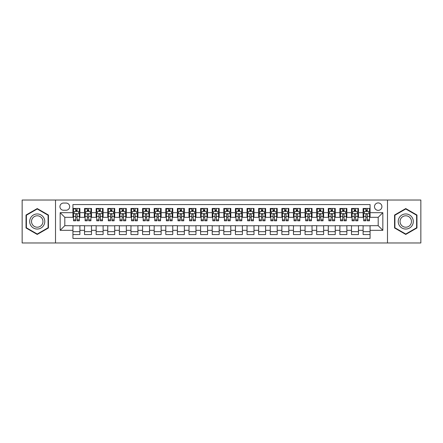 <?xml version="1.0" encoding="UTF-8"?>
<svg xmlns="http://www.w3.org/2000/svg" width="443" height="443" viewBox="0 0 443 443"><rect width="100%" height="100%" fill="white"/><g stroke="black" fill="none" stroke-linecap="round" stroke-linejoin="round"><path stroke-width="0.66" d="M378.195 202.927A3.716 3.716 0 0 0 374.479 206.643A3.716 3.716 0 0 0 378.195 210.359A3.716 3.716 0 0 0 381.91 206.643A3.716 3.716 0 0 0 378.195 202.927M387.481 242.974L420.85 242.974L420.85 200.026L387.481 200.026L387.481 242.974L55.519 242.974L55.519 200.026L22.15 200.026L22.15 242.974L55.519 242.974M370.071 208.443L363.105 208.443L363.105 212.679L358.465 212.679L358.465 217.319L363.105 217.319L363.105 212.679M358.465 212.679L358.465 208.443L351.498 208.443L351.498 212.679L346.858 212.679L346.858 217.319L351.498 217.319L351.498 212.679M346.858 212.679L346.858 208.443L339.892 208.443L339.892 212.679L335.246 212.679L335.246 217.319L339.892 217.319L339.892 212.679M335.246 212.679L335.246 208.443L328.285 208.443L328.285 212.679L323.639 212.679L323.639 217.319L328.285 217.319L328.285 212.679M323.639 212.679L323.639 208.443L316.679 208.443L316.679 212.679L312.033 212.679L312.033 217.319L316.679 217.319L316.679 212.679M312.033 212.679L312.033 208.443L305.072 208.443L305.072 212.679L300.426 212.679L300.426 217.319L305.072 217.319L305.072 212.679M300.426 212.679L300.426 208.443L293.465 208.443L293.465 212.679L288.819 212.679L288.819 217.319L293.465 217.319L293.465 212.679M288.819 212.679L288.819 208.443L281.859 208.443L281.859 212.679L277.213 212.679L277.213 217.319L281.859 217.319L281.859 212.679M277.213 212.679L277.213 208.443L270.247 208.443L270.247 212.679L265.606 212.679L265.606 217.319L270.247 217.319L270.247 212.679M265.606 212.679L265.606 208.443L258.64 208.443L258.64 212.679L254 212.679L254 217.319L258.64 217.319L258.64 212.679M254 212.679L254 208.443L247.033 208.443L247.033 212.679L242.393 212.679L242.393 217.319L247.033 217.319L247.033 212.679M242.393 212.679L242.393 208.443L235.427 208.443L235.427 212.679L230.786 212.679L230.786 217.319L235.427 217.319L235.427 212.679M230.786 212.679L230.786 208.443L223.82 208.443L223.82 212.679L219.18 212.679L219.18 217.319L223.82 217.319L223.82 212.679M219.18 212.679L219.18 208.443L212.214 208.443L212.214 212.679L207.573 212.679L207.573 217.319L212.214 217.319L212.214 212.679M207.573 212.679L207.573 208.443L200.607 208.443L200.607 212.679L195.967 212.679L195.967 217.319L200.607 217.319L200.607 212.679M195.967 212.679L195.967 208.443L189 208.443L189 212.679L184.36 212.679L184.36 217.319L189 217.319L189 212.679M184.36 212.679L184.36 208.443L177.394 208.443L177.394 212.679L172.753 212.679L172.753 217.319L177.394 217.319L177.394 212.679M172.753 212.679L172.753 208.443L165.787 208.443L165.787 212.679L161.141 212.679L161.141 217.319L165.787 217.319L165.787 212.679M161.141 212.679L161.141 208.443L154.181 208.443L154.181 212.679L149.535 212.679L149.535 217.319L154.181 217.319L154.181 212.679M149.535 212.679L149.535 208.443L142.574 208.443L142.574 212.679L137.928 212.679L137.928 217.319L142.574 217.319L142.574 212.679M137.928 212.679L137.928 208.443L130.967 208.443L130.967 212.679L126.321 212.679L126.321 217.319L130.967 217.319L130.967 212.679M126.321 212.679L126.321 208.443L119.361 208.443L119.361 212.679L114.715 212.679L114.715 217.319L119.361 217.319L119.361 212.679M114.715 212.679L114.715 208.443L107.754 208.443L107.754 212.679L103.108 212.679L103.108 217.319L107.754 217.319L107.754 212.679M103.108 212.679L103.108 208.443L96.142 208.443L96.142 212.679L91.502 212.679L91.502 217.319L96.142 217.319L96.142 212.679M91.502 212.679L91.502 208.443L84.535 208.443L84.535 217.319L79.895 217.319L79.895 208.443L72.929 208.443M72.929 234.557L79.895 234.557L79.895 225.681L84.535 225.681L84.535 234.557L91.502 234.557L91.502 225.681L96.142 225.681L96.142 230.321L91.502 230.321M96.142 230.321L96.142 234.557L103.108 234.557L103.108 225.681L107.754 225.681L107.754 230.321L103.108 230.321M107.754 230.321L107.754 234.557L114.715 234.557L114.715 225.681L119.361 225.681L119.361 230.321L114.715 230.321M119.361 230.321L119.361 234.557L126.321 234.557L126.321 225.681L130.967 225.681L130.967 230.321L126.321 230.321M130.967 230.321L130.967 234.557L137.928 234.557L137.928 225.681L142.574 225.681L142.574 230.321L137.928 230.321M142.574 230.321L142.574 234.557L149.535 234.557L149.535 225.681L154.181 225.681L154.181 230.321L149.535 230.321M154.181 230.321L154.181 234.557L161.141 234.557L161.141 225.681L165.787 225.681L165.787 230.321L161.141 230.321M165.787 230.321L165.787 234.557L172.753 234.557L172.753 225.681L177.394 225.681L177.394 230.321L172.753 230.321M177.394 230.321L177.394 234.557L184.36 234.557L184.36 225.681L189 225.681L189 230.321L184.36 230.321M189 230.321L189 234.557L195.967 234.557L195.967 225.681L200.607 225.681L200.607 230.321L195.967 230.321M200.607 230.321L200.607 234.557L207.573 234.557L207.573 225.681L212.214 225.681L212.214 230.321L207.573 230.321M212.214 230.321L212.214 234.557L219.18 234.557L219.18 225.681L223.82 225.681L223.82 230.321L219.18 230.321M223.82 230.321L223.82 234.557L230.786 234.557L230.786 225.681L235.427 225.681L235.427 230.321L230.786 230.321M235.427 230.321L235.427 234.557L242.393 234.557L242.393 225.681L247.033 225.681L247.033 230.321L242.393 230.321M247.033 230.321L247.033 234.557L254 234.557L254 225.681L258.64 225.681L258.64 230.321L254 230.321M258.64 230.321L258.64 234.557L265.606 234.557L265.606 225.681L270.247 225.681L270.247 230.321L265.606 230.321M270.247 230.321L270.247 234.557L277.213 234.557L277.213 225.681L281.859 225.681L281.859 230.321L277.213 230.321M281.859 230.321L281.859 234.557L288.819 234.557L288.819 225.681L293.465 225.681L293.465 230.321L288.819 230.321M293.465 230.321L293.465 234.557L300.426 234.557L300.426 225.681L305.072 225.681L305.072 230.321L300.426 230.321M305.072 230.321L305.072 234.557L312.033 234.557L312.033 225.681L316.679 225.681L316.679 230.321L312.033 230.321M316.679 230.321L316.679 234.557L323.639 234.557L323.639 225.681L328.285 225.681L328.285 230.321L323.639 230.321M328.285 230.321L328.285 234.557L335.246 234.557L335.246 225.681L339.892 225.681L339.892 230.321L335.246 230.321M339.892 230.321L339.892 234.557L346.858 234.557L346.858 225.681L351.498 225.681L351.498 230.321L346.858 230.321M351.498 230.321L351.498 234.557L358.465 234.557L358.465 225.681L363.105 225.681L363.105 230.321L358.465 230.321M63.526 210.242L66.085 210.242A3.599 3.599 0 0 0 69.678 206.643A3.599 3.599 0 0 0 66.085 203.044L63.526 203.044A3.599 3.599 0 0 0 59.932 206.643A3.599 3.599 0 0 0 63.526 210.242M387.481 200.026L55.519 200.026M370.071 212.679L370.071 204.555L72.929 204.555L72.929 217.319L64.805 217.319L64.805 225.681L72.929 225.681L72.929 238.445L370.071 238.445L370.071 225.681L378.195 225.681L378.195 217.319L370.071 217.319L370.071 212.679L382.835 212.679L382.835 230.321L370.071 230.321M72.929 230.321L60.165 230.321L60.165 212.679L72.929 212.679M363.105 230.321L363.105 234.557L370.071 234.557M72.929 211.344L73.51 211.344M75.714 211.344L77.11 211.344M79.314 211.344L79.895 211.344M72.929 217.203L73.51 217.203M75.714 217.203L77.11 217.203M79.314 217.203L79.895 217.203M72.929 225.797L79.895 225.797M72.929 231.656L79.895 231.656M84.535 217.203L85.117 217.203M87.321 217.203L88.716 217.203M90.92 217.203L91.502 217.203M84.535 211.344L85.117 211.344M87.321 211.344L88.716 211.344M90.92 211.344L91.502 211.344M84.535 225.797L91.502 225.797M84.535 231.656L91.502 231.656M96.142 225.797L103.108 225.797M96.142 231.656L103.108 231.656M96.142 211.344L96.724 211.344M98.933 211.344L100.323 211.344M102.527 211.344L103.108 211.344M96.142 217.203L96.724 217.203M98.933 217.203L100.323 217.203M102.527 217.203L103.108 217.203M107.754 225.797L114.715 225.797M107.754 231.656L114.715 231.656M107.754 211.344L108.33 211.344M110.54 211.344L111.929 211.344M114.133 211.344L114.715 211.344M107.754 217.203L108.33 217.203M110.54 217.203L111.929 217.203M114.133 217.203L114.715 217.203M119.361 225.797L126.321 225.797M119.361 231.656L126.321 231.656M119.361 211.344L119.937 211.344M122.146 211.344L123.536 211.344M125.74 211.344L126.321 211.344M119.361 217.203L119.937 217.203M122.146 217.203L123.536 217.203M125.74 217.203L126.321 217.203M130.967 225.797L137.928 225.797M130.967 231.656L137.928 231.656M130.967 211.344L131.543 211.344M133.753 211.344L135.143 211.344M137.347 211.344L137.928 211.344M130.967 217.203L131.543 217.203M133.753 217.203L135.143 217.203M137.347 217.203L137.928 217.203M142.574 225.797L149.535 225.797M142.574 231.656L149.535 231.656M142.574 211.344L143.155 211.344M145.359 211.344L146.749 211.344M148.959 211.344L149.535 211.344M142.574 217.203L143.155 217.203M145.359 217.203L146.749 217.203M148.959 217.203L149.535 217.203M154.181 225.797L161.141 225.797M154.181 231.656L161.141 231.656M154.181 211.344L154.762 211.344M156.966 211.344L158.356 211.344M160.565 211.344L161.141 211.344M154.181 217.203L154.762 217.203M156.966 217.203L158.356 217.203M160.565 217.203L161.141 217.203M165.787 225.797L172.753 225.797M165.787 231.656L172.753 231.656M165.787 211.344L166.369 211.344M168.573 211.344L169.962 211.344M172.172 211.344L172.753 211.344M165.787 217.203L166.369 217.203M168.573 217.203L169.962 217.203M172.172 217.203L172.753 217.203M177.394 225.797L184.36 225.797M177.394 231.656L184.36 231.656M177.394 211.344L177.975 211.344M180.179 211.344L181.575 211.344M183.779 211.344L184.36 211.344M177.394 217.203L177.975 217.203M180.179 217.203L181.575 217.203M183.779 217.203L184.36 217.203M189 225.797L195.967 225.797M189 231.656L195.967 231.656M189 211.344L189.582 211.344M191.786 211.344L193.181 211.344M195.385 211.344L195.967 211.344M189 217.203L189.582 217.203M191.786 217.203L193.181 217.203M195.385 217.203L195.967 217.203M200.607 225.797L207.573 225.797M200.607 231.656L207.573 231.656M200.607 211.344L201.188 211.344M203.392 211.344L204.788 211.344M206.992 211.344L207.573 211.344M200.607 217.203L201.188 217.203M203.392 217.203L204.788 217.203M206.992 217.203L207.573 217.203M212.214 225.797L219.18 225.797M212.214 231.656L219.18 231.656M212.214 211.344L212.795 211.344M214.999 211.344L216.394 211.344M218.598 211.344L219.18 211.344M212.214 217.203L212.795 217.203M214.999 217.203L216.394 217.203M218.598 217.203L219.18 217.203M223.82 225.797L230.786 225.797M223.82 231.656L230.786 231.656M223.82 211.344L224.402 211.344M226.606 211.344L228.001 211.344M230.205 211.344L230.786 211.344M223.82 217.203L224.402 217.203M226.606 217.203L228.001 217.203M230.205 217.203L230.786 217.203M235.427 225.797L242.393 225.797M235.427 231.656L242.393 231.656M235.427 211.344L236.008 211.344M238.212 211.344L239.608 211.344M241.812 211.344L242.393 211.344M235.427 217.203L236.008 217.203M238.212 217.203L239.608 217.203M241.812 217.203L242.393 217.203M247.033 225.797L254 225.797M247.033 231.656L254 231.656M247.033 211.344L247.615 211.344M249.819 211.344L251.214 211.344M253.418 211.344L254 211.344M247.033 217.203L247.615 217.203M249.819 217.203L251.214 217.203M253.418 217.203L254 217.203M258.64 225.797L265.606 225.797M258.64 231.656L265.606 231.656M258.64 211.344L259.221 211.344M261.425 211.344L262.821 211.344M265.025 211.344L265.606 211.344M258.64 217.203L259.221 217.203M261.425 217.203L262.821 217.203M265.025 217.203L265.606 217.203M270.247 225.797L277.213 225.797M270.247 231.656L277.213 231.656M270.247 211.344L270.828 211.344M273.038 211.344L274.427 211.344M276.631 211.344L277.213 211.344M270.247 217.203L270.828 217.203M273.038 217.203L274.427 217.203M276.631 217.203L277.213 217.203M281.859 225.797L288.819 225.797M281.859 231.656L288.819 231.656M281.859 211.344L282.435 211.344M284.644 211.344L286.034 211.344M288.238 211.344L288.819 211.344M281.859 217.203L282.435 217.203M284.644 217.203L286.034 217.203M288.238 217.203L288.819 217.203M293.465 225.797L300.426 225.797M293.465 231.656L300.426 231.656M293.465 211.344L294.041 211.344M296.251 211.344L297.641 211.344M299.845 211.344L300.426 211.344M293.465 217.203L294.041 217.203M296.251 217.203L297.641 217.203M299.845 217.203L300.426 217.203M305.072 225.797L312.033 225.797M305.072 231.656L312.033 231.656M305.072 211.344L305.653 211.344M307.857 211.344L309.247 211.344M311.457 211.344L312.033 211.344M305.072 217.203L305.653 217.203M307.857 217.203L309.247 217.203M311.457 217.203L312.033 217.203M316.679 225.797L323.639 225.797M316.679 231.656L323.639 231.656M316.679 211.344L317.26 211.344M319.464 211.344L320.854 211.344M323.063 211.344L323.639 211.344M316.679 217.203L317.26 217.203M319.464 217.203L320.854 217.203M323.063 217.203L323.639 217.203M328.285 225.797L335.246 225.797M328.285 231.656L335.246 231.656M328.285 211.344L328.867 211.344M331.071 211.344L332.46 211.344M334.67 211.344L335.246 211.344M328.285 217.203L328.867 217.203M331.071 217.203L332.46 217.203M334.67 217.203L335.246 217.203M339.892 225.797L346.858 225.797M339.892 231.656L346.858 231.656M339.892 211.344L340.473 211.344M342.677 211.344L344.067 211.344M346.276 211.344L346.858 211.344M339.892 217.203L340.473 217.203M342.677 217.203L344.067 217.203M346.276 217.203L346.858 217.203M351.498 225.797L358.465 225.797M351.498 231.656L358.465 231.656M351.498 211.344L352.08 211.344M354.284 211.344L355.679 211.344M357.883 211.344L358.465 211.344M351.498 217.203L352.08 217.203M354.284 217.203L355.679 217.203M357.883 217.203L358.465 217.203M363.105 225.797L370.071 225.797M363.105 231.656L370.071 231.656M363.105 211.344L363.686 211.344M365.89 211.344L367.286 211.344M369.49 211.344L370.071 211.344M363.105 217.203L363.686 217.203M365.89 217.203L367.286 217.203M369.49 217.203L370.071 217.203M64.805 217.319L60.165 212.679M64.805 225.681L60.165 230.321M382.835 212.679L378.195 217.319M382.835 230.321L378.195 225.681M37.24 234.436L48.442 227.968L48.442 215.032L37.24 208.564L26.037 215.032L26.037 227.968L37.24 234.436M416.963 215.032L405.76 208.564L394.558 215.032L394.558 227.968L405.76 234.436L416.963 227.968L416.963 215.032M77.11 208.443L77.11 211.4L77.11 209.949L75.714 209.949M79.314 219.855L77.11 219.855L77.11 220.802L79.314 220.802L79.314 213.725L78.156 211.4L74.673 211.4L73.51 213.725L73.51 220.802L75.714 220.802L75.714 219.855L73.51 219.855M74.352 212.042L73.51 212.042L73.51 208.443M73.51 212.064L73.51 209.949M79.314 212.064L79.314 209.949M78.472 212.042L79.314 212.042L79.314 208.443M75.714 211.4L75.714 208.443M77.11 219.855L77.11 214.595C76.645 213.698 76.179 213.698 75.714 214.595L75.714 218.51M73.51 216.411L75.714 216.411L75.714 219.855M73.793 208.847L75.714 208.847M37.24 213.958A7.542 7.542 0 0 0 29.692 221.5A7.542 7.542 0 0 0 37.24 229.042A7.542 7.542 0 0 0 44.782 221.5A7.542 7.542 0 0 0 37.24 213.958M37.24 215.785A5.715 5.715 0 0 0 31.525 221.5A5.715 5.715 0 0 0 37.24 227.215A5.715 5.715 0 0 0 42.949 221.5A5.715 5.715 0 0 0 37.24 215.785M48.093 227.768L37.24 234.031L26.386 227.768L26.386 215.232L37.24 208.969L48.093 215.232L48.093 227.768M399.226 217.729A7.542 7.542 0 0 0 401.989 228.034A7.542 7.542 0 0 0 412.295 225.271A7.542 7.542 0 0 0 409.531 214.966A7.542 7.542 0 0 0 399.226 217.729M400.815 218.643A5.715 5.715 0 0 0 402.903 226.445A5.715 5.715 0 0 0 410.705 224.357A5.715 5.715 0 0 0 408.618 216.555A5.715 5.715 0 0 0 400.815 218.643M416.614 215.232L416.614 227.768L405.76 234.031L394.907 227.768L394.907 215.232L405.76 208.969L416.614 215.232M88.716 208.443L88.716 211.4L88.716 209.949L87.321 209.949M90.92 219.855L88.716 219.855L88.716 220.802L90.92 220.802L90.92 213.725L89.763 211.4L86.28 211.4L85.117 213.725L85.117 220.802L87.321 220.802L87.321 219.855L85.117 219.855M85.959 212.042L85.117 212.042L85.117 208.443M85.117 212.064L85.117 209.949M90.92 212.064L90.92 209.949M90.079 212.042L90.92 212.042L90.92 208.443M87.321 211.4L87.321 208.443M88.716 219.855L88.716 214.595C88.251 213.698 87.786 213.698 87.321 214.595L87.321 218.51M85.117 216.411L87.321 216.411L87.321 219.855M85.399 208.847L87.321 208.847M100.323 208.443L100.323 211.4L100.323 209.949L98.933 209.949M102.527 219.855L100.323 219.855L100.323 220.802L102.527 220.802L102.527 213.725L101.369 211.4L97.886 211.4L96.724 213.725L96.724 220.802L98.933 220.802L98.933 219.855L96.724 219.855M97.565 212.042L96.724 212.042L96.724 208.443M96.724 212.064L96.724 209.949M102.527 212.064L102.527 209.949M101.685 212.042L102.527 212.042L102.527 208.443M98.933 211.4L98.933 208.443M100.323 219.855L100.323 214.595C99.858 213.698 99.393 213.698 98.933 214.595L98.933 218.51M96.724 216.411L98.933 216.411L98.933 219.855M97.006 208.847L98.933 208.847M111.929 208.443L111.929 211.4L111.929 209.949L110.54 209.949M114.133 219.855L111.929 219.855L111.929 220.802L114.133 220.802L114.133 213.725L112.976 211.4L109.493 211.4L108.33 213.725L108.33 220.802L110.54 220.802L110.54 219.855L108.33 219.855M109.172 212.042L108.33 212.042L108.33 208.443M108.33 212.064L108.33 209.949M114.133 212.064L114.133 209.949M113.292 212.042L114.133 212.042L114.133 208.443M110.54 211.4L110.54 208.443M111.929 219.855L111.929 214.595C111.464 213.698 111.005 213.698 110.54 214.595L110.54 218.51M108.33 216.411L110.54 216.411L110.54 219.855M108.613 208.847L110.54 208.847M123.536 208.443L123.536 211.4L123.536 209.949L122.146 209.949M125.74 219.855L123.536 219.855L123.536 220.802L125.74 220.802L125.74 213.725L124.583 211.4L121.1 211.4L119.937 213.725L119.937 220.802L122.146 220.802L122.146 219.855L119.937 219.855M120.778 212.042L119.937 212.042L119.937 208.443M119.937 212.064L119.937 209.949M125.74 212.064L125.74 209.949M124.898 212.042L125.74 212.042L125.74 208.443M122.146 211.4L122.146 208.443M123.536 219.855L123.536 214.595C123.071 213.698 122.611 213.698 122.146 214.595L122.146 218.51M119.937 216.411L122.146 216.411L122.146 219.855M120.219 208.847L122.146 208.847M135.143 208.443L135.143 211.4L135.143 209.949L133.753 209.949M137.347 219.855L135.143 219.855L135.143 220.802L137.347 220.802L137.347 213.725L136.189 211.4L132.706 211.4L131.543 213.725L131.543 220.802L133.753 220.802L133.753 219.855L131.543 219.855M132.385 212.042L131.543 212.042L131.543 208.443M131.543 212.064L131.543 209.949M137.347 212.064L137.347 209.949M136.51 212.042L137.347 212.042L137.347 208.443M133.753 211.4L133.753 208.443M135.143 219.855L135.143 214.595C134.683 213.698 134.218 213.698 133.753 214.595L133.753 218.51M131.543 216.411L133.753 216.411L133.753 219.855M131.826 208.847L133.753 208.847M146.749 208.443L146.749 211.4L146.749 209.949L145.359 209.949M148.959 219.855L146.749 219.855L146.749 220.802L148.959 220.802L148.959 213.725L147.796 211.4L144.313 211.4L143.155 213.725L143.155 220.802L145.359 220.802L145.359 219.855L143.155 219.855M143.992 212.042L143.155 212.042L143.155 208.443M143.155 212.064L143.155 209.949M148.959 212.064L148.959 209.949M148.117 212.042L148.959 212.042L148.959 208.443M145.359 211.4L145.359 208.443M146.749 219.855L146.749 214.595C146.29 213.698 145.825 213.698 145.359 214.595L145.359 218.51M143.155 216.411L145.359 216.411L145.359 219.855M143.432 208.847L145.359 208.847M158.356 208.443L158.356 211.4L158.356 209.949L156.966 209.949M160.565 219.855L158.356 219.855L158.356 220.802L160.565 220.802L160.565 213.725L159.402 211.4L155.919 211.4L154.762 213.725L154.762 220.802L156.966 220.802L156.966 219.855L154.762 219.855M155.604 212.042L154.762 212.042L154.762 208.443M154.762 212.064L154.762 209.949M160.565 212.064L160.565 209.949M159.724 212.042L160.565 212.042L160.565 208.443M156.966 211.4L156.966 208.443M158.356 219.855L158.356 214.595C157.896 213.698 157.431 213.698 156.966 214.595L156.966 218.51M154.762 216.411L156.966 216.411L156.966 219.855M155.039 208.847L156.966 208.847M169.962 208.443L169.962 211.4L169.962 209.949L168.573 209.949M172.172 219.855L169.962 219.855L169.962 220.802L172.172 220.802L172.172 213.725L171.009 211.4L167.526 211.4L166.369 213.725L166.369 220.802L168.573 220.802L168.573 219.855L166.369 219.855M167.21 212.042L166.369 212.042L166.369 208.443M166.369 212.064L166.369 209.949M172.172 212.064L172.172 209.949M171.33 212.042L172.172 212.042L172.172 208.443M168.573 211.4L168.573 208.443M169.962 219.855L169.962 214.595C169.503 213.698 169.038 213.698 168.573 214.595L168.573 218.51M166.369 216.411L168.573 216.411L168.573 219.855M166.646 208.847L168.573 208.847M181.575 208.443L181.575 211.4L181.575 209.949L180.179 209.949M183.779 219.855L181.575 219.855L181.575 220.802L183.779 220.802L183.779 213.725L182.616 211.4L179.133 211.4L177.975 213.725L177.975 220.802L180.179 220.802L180.179 219.855L177.975 219.855M178.817 212.042L177.975 212.042L177.975 208.443M177.975 212.064L177.975 209.949M183.779 212.064L183.779 209.949M182.937 212.042L183.779 212.042L183.779 208.443M180.179 211.4L180.179 208.443M181.575 219.855L181.575 214.595C181.109 213.698 180.644 213.698 180.179 214.595L180.179 218.51M177.975 216.411L180.179 216.411L180.179 219.855M178.252 208.847L180.179 208.847M193.181 208.443L193.181 211.4L193.181 209.949L191.786 209.949M195.385 219.855L193.181 219.855L193.181 220.802L195.385 220.802L195.385 213.725L194.222 211.4L190.739 211.4L189.582 213.725L189.582 220.802L191.786 220.802L191.786 219.855L189.582 219.855M190.424 212.042L189.582 212.042L189.582 208.443M189.582 212.064L189.582 209.949M195.385 212.064L195.385 209.949M194.543 212.042L195.385 212.042L195.385 208.443M191.786 211.4L191.786 208.443M193.181 219.855L193.181 214.595C192.716 213.698 192.251 213.698 191.786 214.595L191.786 218.51M189.582 216.411L191.786 216.411L191.786 219.855M189.859 208.847L191.786 208.847M204.788 208.443L204.788 211.4L204.788 209.949L203.392 209.949M206.992 219.855L204.788 219.855L204.788 220.802L206.992 220.802L206.992 213.725L205.829 211.4L202.346 211.4L201.188 213.725L201.188 220.802L203.392 220.802L203.392 219.855L201.188 219.855M202.03 212.042L201.188 212.042L201.188 208.443M201.188 212.064L201.188 209.949M206.992 212.064L206.992 209.949M206.15 212.042L206.992 212.042L206.992 208.443M203.392 211.4L203.392 208.443M204.788 219.855L204.788 214.595C204.323 213.698 203.858 213.698 203.392 214.595L203.392 218.51M201.188 216.411L203.392 216.411L203.392 219.855M201.471 208.847L203.392 208.847M216.394 208.443L216.394 211.4L216.394 209.949L214.999 209.949M218.598 219.855L216.394 219.855L216.394 220.802L218.598 220.802L218.598 213.725L217.435 211.4L213.958 211.4L212.795 213.725L212.795 220.802L214.999 220.802L214.999 219.855L212.795 219.855M213.637 212.042L212.795 212.042L212.795 208.443M212.795 212.064L212.795 209.949M218.598 212.064L218.598 209.949M217.757 212.042L218.598 212.042L218.598 208.443M214.999 211.4L214.999 208.443M216.394 219.855L216.394 214.595C215.929 213.698 215.464 213.698 214.999 214.595L214.999 218.51M212.795 216.411L214.999 216.411L214.999 219.855M213.077 208.847L214.999 208.847M228.001 208.443L228.001 211.4L228.001 209.949L226.606 209.949M230.205 219.855L228.001 219.855L228.001 220.802L230.205 220.802L230.205 213.725L229.042 211.4L225.565 211.4L224.402 213.725L224.402 220.802L226.606 220.802L226.606 219.855L224.402 219.855M225.243 212.042L224.402 212.042L224.402 208.443M224.402 212.064L224.402 209.949M230.205 212.064L230.205 209.949M229.363 212.042L230.205 212.042L230.205 208.443M226.606 211.4L226.606 208.443M228.001 219.855L228.001 214.595C227.536 213.698 227.071 213.698 226.606 214.595L226.606 218.51M224.402 216.411L226.606 216.411L226.606 219.855M224.684 208.847L226.606 208.847M239.608 208.443L239.608 211.4L239.608 209.949L238.212 209.949M241.812 219.855L239.608 219.855L239.608 220.802L241.812 220.802L241.812 213.725L240.654 211.4L237.171 211.4L236.008 213.725L236.008 220.802L238.212 220.802L238.212 219.855L236.008 219.855M236.85 212.042L236.008 212.042L236.008 208.443M236.008 212.064L236.008 209.949M241.812 212.064L241.812 209.949M240.97 212.042L241.812 212.042L241.812 208.443M238.212 211.4L238.212 208.443M239.608 219.855L239.608 214.595C239.142 213.698 238.677 213.698 238.212 214.595L238.212 218.51M236.008 216.411L238.212 216.411L238.212 219.855M236.291 208.847L238.212 208.847M251.214 208.443L251.214 211.4L251.214 209.949L249.819 209.949M253.418 219.855L251.214 219.855L251.214 220.802L253.418 220.802L253.418 213.725L252.261 211.4L248.778 211.4L247.615 213.725L247.615 220.802L249.819 220.802L249.819 219.855L247.615 219.855M248.457 212.042L247.615 212.042L247.615 208.443M247.615 212.064L247.615 209.949M253.418 212.064L253.418 209.949M252.576 212.042L253.418 212.042L253.418 208.443M249.819 211.4L249.819 208.443M251.214 219.855L251.214 214.595C250.749 213.698 250.284 213.698 249.819 214.595L249.819 218.51M247.615 216.411L249.819 216.411L249.819 219.855M247.897 208.847L249.819 208.847M262.821 208.443L262.821 211.4L262.821 209.949L261.425 209.949M265.025 219.855L262.821 219.855L262.821 220.802L265.025 220.802L265.025 213.725L263.867 211.4L260.384 211.4L259.221 213.725L259.221 220.802L261.425 220.802L261.425 219.855L259.221 219.855M260.063 212.042L259.221 212.042L259.221 208.443M259.221 212.064L259.221 209.949M265.025 212.064L265.025 209.949M264.183 212.042L265.025 212.042L265.025 208.443M261.425 211.4L261.425 208.443M262.821 219.855L262.821 214.595C262.356 213.698 261.891 213.698 261.425 214.595L261.425 218.51M259.221 216.411L261.425 216.411L261.425 219.855M259.504 208.847L261.425 208.847M274.427 208.443L274.427 211.4L274.427 209.949L273.038 209.949M276.631 219.855L274.427 219.855L274.427 220.802L276.631 220.802L276.631 213.725L275.474 211.4L271.991 211.4L270.828 213.725L270.828 220.802L273.038 220.802L273.038 219.855L270.828 219.855M271.67 212.042L270.828 212.042L270.828 208.443M270.828 212.064L270.828 209.949M276.631 212.064L276.631 209.949M275.79 212.042L276.631 212.042L276.631 208.443M273.038 211.4L273.038 208.443M274.427 219.855L274.427 214.595C273.962 213.698 273.503 213.698 273.038 214.595L273.038 218.51M270.828 216.411L273.038 216.411L273.038 219.855M271.11 208.847L273.038 208.847M286.034 208.443L286.034 211.4L286.034 209.949L284.644 209.949M288.238 219.855L286.034 219.855L286.034 220.802L288.238 220.802L288.238 213.725L287.081 211.4L283.598 211.4L282.435 213.725L282.435 220.802L284.644 220.802L284.644 219.855L282.435 219.855M283.276 212.042L282.435 212.042L282.435 208.443M282.435 212.064L282.435 209.949M288.238 212.064L288.238 209.949M287.396 212.042L288.238 212.042L288.238 208.443M284.644 211.4L284.644 208.443M286.034 219.855L286.034 214.595C285.569 213.698 285.109 213.698 284.644 214.595L284.644 218.51M282.435 216.411L284.644 216.411L284.644 219.855M282.717 208.847L284.644 208.847M297.641 208.443L297.641 211.4L297.641 209.949L296.251 209.949M299.845 219.855L297.641 219.855L297.641 220.802L299.845 220.802L299.845 213.725L298.687 211.4L295.204 211.4L294.041 213.725L294.041 220.802L296.251 220.802L296.251 219.855L294.041 219.855M294.883 212.042L294.041 212.042L294.041 208.443M294.041 212.064L294.041 209.949M299.845 212.064L299.845 209.949M299.008 212.042L299.845 212.042L299.845 208.443M296.251 211.4L296.251 208.443M297.641 219.855L297.641 214.595C297.175 213.698 296.716 213.698 296.251 214.595L296.251 218.51M294.041 216.411L296.251 216.411L296.251 219.855M294.324 208.847L296.251 208.847M309.247 208.443L309.247 211.4L309.247 209.949L307.857 209.949M311.457 219.855L309.247 219.855L309.247 220.802L311.457 220.802L311.457 213.725L310.294 211.4L306.811 211.4L305.653 213.725L305.653 220.802L307.857 220.802L307.857 219.855L305.653 219.855M306.49 212.042L305.653 212.042L305.653 208.443M305.653 212.064L305.653 209.949M311.457 212.064L311.457 209.949M310.615 212.042L311.457 212.042L311.457 208.443M307.857 211.4L307.857 208.443M309.247 219.855L309.247 214.595C308.788 213.698 308.322 213.698 307.857 214.595L307.857 218.51M305.653 216.411L307.857 216.411L307.857 219.855M305.93 208.847L307.857 208.847M320.854 208.443L320.854 211.4L320.854 209.949L319.464 209.949M323.063 219.855L320.854 219.855L320.854 220.802L323.063 220.802L323.063 213.725L321.9 211.4L318.417 211.4L317.26 213.725L317.26 220.802L319.464 220.802L319.464 219.855L317.26 219.855M318.102 212.042L317.26 212.042L317.26 208.443M317.26 212.064L317.26 209.949M323.063 212.064L323.063 209.949M322.222 212.042L323.063 212.042L323.063 208.443M319.464 211.4L319.464 208.443M320.854 219.855L320.854 214.595C320.394 213.698 319.929 213.698 319.464 214.595L319.464 218.51M317.26 216.411L319.464 216.411L319.464 219.855M317.537 208.847L319.464 208.847M332.46 208.443L332.46 211.4L332.46 209.949L331.071 209.949M334.67 219.855L332.46 219.855L332.46 220.802L334.67 220.802L334.67 213.725L333.507 211.4L330.024 211.4L328.867 213.725L328.867 220.802L331.071 220.802L331.071 219.855L328.867 219.855M329.708 212.042L328.867 212.042L328.867 208.443M328.867 212.064L328.867 209.949M334.67 212.064L334.67 209.949M333.828 212.042L334.67 212.042L334.67 208.443M331.071 211.4L331.071 208.443M332.46 219.855L332.46 214.595C332.001 213.698 331.536 213.698 331.071 214.595L331.071 218.51M328.867 216.411L331.071 216.411L331.071 219.855M329.143 208.847L331.071 208.847M344.067 208.443L344.067 211.4L344.067 209.949L342.677 209.949M346.276 219.855L344.067 219.855L344.067 220.802L346.276 220.802L346.276 213.725L345.114 211.4L341.631 211.4L340.473 213.725L340.473 220.802L342.677 220.802L342.677 219.855L340.473 219.855M341.315 212.042L340.473 212.042L340.473 208.443M340.473 212.064L340.473 209.949M346.276 212.064L346.276 209.949M345.435 212.042L346.276 212.042L346.276 208.443M342.677 211.4L342.677 208.443M344.067 219.855L344.067 214.595C343.607 213.698 343.142 213.698 342.677 214.595L342.677 218.51M340.473 216.411L342.677 216.411L342.677 219.855M340.75 208.847L342.677 208.847M355.679 208.443L355.679 211.4L355.679 209.949L354.284 209.949M357.883 219.855L355.679 219.855L355.679 220.802L357.883 220.802L357.883 213.725L356.72 211.4L353.237 211.4L352.08 213.725L352.08 220.802L354.284 220.802L354.284 219.855L352.08 219.855M352.921 212.042L352.08 212.042L352.08 208.443M352.08 212.064L352.08 209.949M357.883 212.064L357.883 209.949M357.041 212.042L357.883 212.042L357.883 208.443M354.284 211.4L354.284 208.443M355.679 219.855L355.679 214.595C355.214 213.698 354.749 213.698 354.284 214.595L354.284 218.51M352.08 216.411L354.284 216.411L354.284 219.855M352.357 208.847L354.284 208.847M367.286 208.443L367.286 211.4L367.286 209.949L365.89 209.949M369.49 219.855L367.286 219.855L367.286 220.802L369.49 220.802L369.49 213.725L368.327 211.4L364.844 211.4L363.686 213.725L363.686 220.802L365.89 220.802L365.89 219.855L363.686 219.855M364.528 212.042L363.686 212.042L363.686 208.443M363.686 212.064L363.686 209.949M369.49 212.064L369.49 209.949M368.648 212.042L369.49 212.042L369.49 208.443M365.89 211.4L365.89 208.443M367.286 219.855L367.286 214.595C366.821 213.698 366.355 213.698 365.89 214.595L365.89 218.51M363.686 216.411L365.89 216.411L365.89 219.855M363.969 208.847L365.89 208.847M84.535 230.321L79.895 230.321M84.535 212.679L79.895 212.679M79.286 213.664L73.538 213.664M79.314 216.411L77.11 216.411M77.11 210.691L75.714 210.691M90.893 213.664L85.145 213.664M90.92 216.411L88.716 216.411M88.716 210.691L87.321 210.691M102.499 213.664L96.751 213.664M102.527 216.411L100.323 216.411M100.323 210.691L98.933 210.691M114.106 213.664L108.363 213.664M114.133 216.411L111.929 216.411M111.929 210.691L110.54 210.691M125.712 213.664L119.97 213.664M125.74 216.411L123.536 216.411M123.536 210.691L122.146 210.691M137.319 213.664L131.577 213.664M137.347 216.411L135.143 216.411M135.143 210.691L133.753 210.691M148.926 213.664L143.183 213.664M148.959 216.411L146.749 216.411M146.749 210.691L145.359 210.691M160.532 213.664L154.79 213.664M160.565 216.411L158.356 216.411M158.356 210.691L156.966 210.691M172.139 213.664L166.396 213.664M172.172 216.411L169.962 216.411M169.962 210.691L168.573 210.691M183.751 213.664L178.003 213.664M183.779 216.411L181.575 216.411M181.575 210.691L180.179 210.691M195.357 213.664L189.61 213.664M195.385 216.411L193.181 216.411M193.181 210.691L191.786 210.691M206.964 213.664L201.216 213.664M206.992 216.411L204.788 216.411M204.788 210.691L203.392 210.691M218.571 213.664L212.823 213.664M218.598 216.411L216.394 216.411M216.394 210.691L214.999 210.691M230.177 213.664L224.429 213.664M230.205 216.411L228.001 216.411M228.001 210.691L226.606 210.691M241.784 213.664L236.036 213.664M241.812 216.411L239.608 216.411M239.608 210.691L238.212 210.691M253.39 213.664L247.643 213.664M253.418 216.411L251.214 216.411M251.214 210.691L249.819 210.691M264.997 213.664L259.249 213.664M265.025 216.411L262.821 216.411M262.821 210.691L261.425 210.691M276.604 213.664L270.861 213.664M276.631 216.411L274.427 216.411M274.427 210.691L273.038 210.691M288.21 213.664L282.468 213.664M288.238 216.411L286.034 216.411M286.034 210.691L284.644 210.691M299.817 213.664L294.074 213.664M299.845 216.411L297.641 216.411M297.641 210.691L296.251 210.691M311.423 213.664L305.681 213.664M311.457 216.411L309.247 216.411M309.247 210.691L307.857 210.691M323.03 213.664L317.288 213.664M323.063 216.411L320.854 216.411M320.854 210.691L319.464 210.691M334.637 213.664L328.894 213.664M334.67 216.411L332.46 216.411M332.46 210.691L331.071 210.691M346.249 213.664L340.501 213.664M346.276 216.411L344.067 216.411M344.067 210.691L342.677 210.691M357.855 213.664L352.107 213.664M357.883 216.411L355.679 216.411M355.679 210.691L354.284 210.691M369.462 213.664L363.714 213.664M369.49 216.411L367.286 216.411M367.286 210.691L365.89 210.691"/></g></svg>
